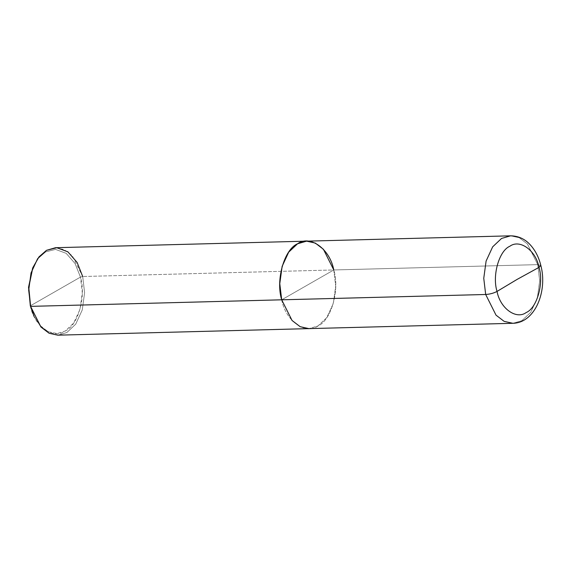 <?xml version="1.0" encoding="UTF-8"?>
<svg xmlns="http://www.w3.org/2000/svg" width="571" height="571" viewBox="0 0 571 571"><rect width="100%" height="100%" fill="white"/><g stroke="black" fill="none" stroke-linecap="round" stroke-linejoin="round"><path stroke-width="0.43" stroke-dasharray="2.85 2.14" d="M281.696 299.811C285.564 320.816 305.485 335.22 317.911 325.998C331.251 320.445 339.973 289.633 333.778 269.962L281.696 299.811L333.778 269.962L537.754 264.63L540.837 265.458L537.754 264.63L527.404 243.96L519.282 237.75L510.574 235.83L519.282 237.75L527.404 243.96L537.754 264.63L539.674 280.811L537.325 298.076L530.759 312.287L521.887 320.666L512.858 323.293L521.887 320.666L530.759 312.287L537.325 298.076L539.674 280.811L537.754 264.63L333.778 269.962L335.691 286.142L333.343 303.401L326.783 317.612L317.911 325.998L308.875 328.618L317.911 325.998L326.783 317.612L333.343 303.401L335.691 286.142L333.778 269.962L281.696 299.811L333.778 269.962C339.973 289.633 331.251 320.445 317.911 325.998C305.485 335.22 285.564 320.816 281.696 299.811M306.591 241.155L315.299 243.075L323.422 249.284L333.778 269.962L82.695 276.514L333.778 269.962M30.327 305.842C34.053 326.062 53.217 339.916 65.18 331.044C78.02 325.706 86.421 296.042 80.454 277.106L30.327 305.842L80.454 277.106L82.695 276.514L84.608 292.695L82.26 309.953L75.7 324.171L66.828 332.55L57.792 335.17M55.508 247.707L64.216 249.634L72.339 255.844L82.695 276.514L80.454 277.106L75.087 263.552L66.186 253.338L55.508 249.391L45.601 251.904L38.521 258.049L32.64 268.134M32.454 268.591L38.393 258.206L45.601 251.904L55.508 249.391L66.186 253.338L75.087 263.552L80.454 277.106L82.303 292.68L80.04 309.296L73.723 322.979L65.18 331.044L57.129 333.535L48.264 331.787L39.999 325.413L33.682 315.52M34.096 316.42L40.662 326.705L49.249 333.321L58.456 335.141L66.828 332.55L75.7 324.171L82.26 309.953L84.608 292.695L82.695 276.514"/><path stroke-width="0.86" d="M539.01 267.364L517.076 279.419L497.034 291.424C492.038 275.572 499.068 250.733 509.824 246.265C519.838 238.828 535.891 250.433 539.01 267.364C535.891 250.433 519.838 238.828 509.824 246.265C499.068 250.733 492.038 275.572 497.034 291.424C493.708 293.18 489.925 294.201 485.678 294.486L483.758 278.305L486.107 261.047L492.673 246.829L501.545 238.45L510.574 235.83L501.545 238.45L492.673 246.829L486.107 261.047L483.758 278.305L485.678 294.486L281.696 299.811L279.783 283.63L282.131 266.371L288.69 252.154L297.562 243.774L306.591 241.155L297.562 243.774L288.69 252.154L282.131 266.371L279.783 283.63L281.696 299.811L485.678 294.486C489.925 294.201 493.708 293.18 497.034 291.424L517.076 279.419L539.01 267.364C544.006 283.223 536.968 308.055 526.219 312.53C516.205 319.96 500.153 308.354 497.034 291.424C500.153 308.354 516.205 319.96 526.219 312.53C536.968 308.055 544.006 283.223 539.01 267.364L540.837 265.458L539.01 267.364M333.778 269.962C329.91 248.949 309.989 234.553 297.562 243.774C284.222 249.32 275.5 280.14 281.696 299.811C275.5 280.14 284.222 249.32 297.562 243.774C309.989 234.553 329.91 248.949 333.778 269.962L323.422 249.284L315.299 243.075L306.591 241.155L55.508 247.707L46.479 250.334L37.607 258.713L31.048 272.924L28.693 290.189L30.613 306.37L28.55 287.477L32.825 267.671L28.764 287.284L30.613 306.37L281.696 299.811L30.613 306.37L34.096 316.42L30.327 305.842L40.962 327.04L49.092 333.25L57.792 335.17L308.875 328.618L300.175 326.691L292.052 320.481L281.696 299.811L292.052 320.481L300.175 326.691L308.875 328.618L512.858 323.293L504.15 321.366L496.028 315.156L485.678 294.486L496.028 315.156L504.15 321.366L512.858 323.293C535.155 322.922 547.71 291.082 540.837 265.458C538.731 256.964 535.07 249.941 529.852 244.395C526.569 240.841 520.231 235.887 510.574 235.83L306.591 241.155M82.695 276.514L77.121 262.432L67.87 251.818L56.779 247.721L46.479 250.334L38.992 256.879L32.825 267.671M32.64 268.134L28.564 287.213L30.327 305.842"/></g></svg>
